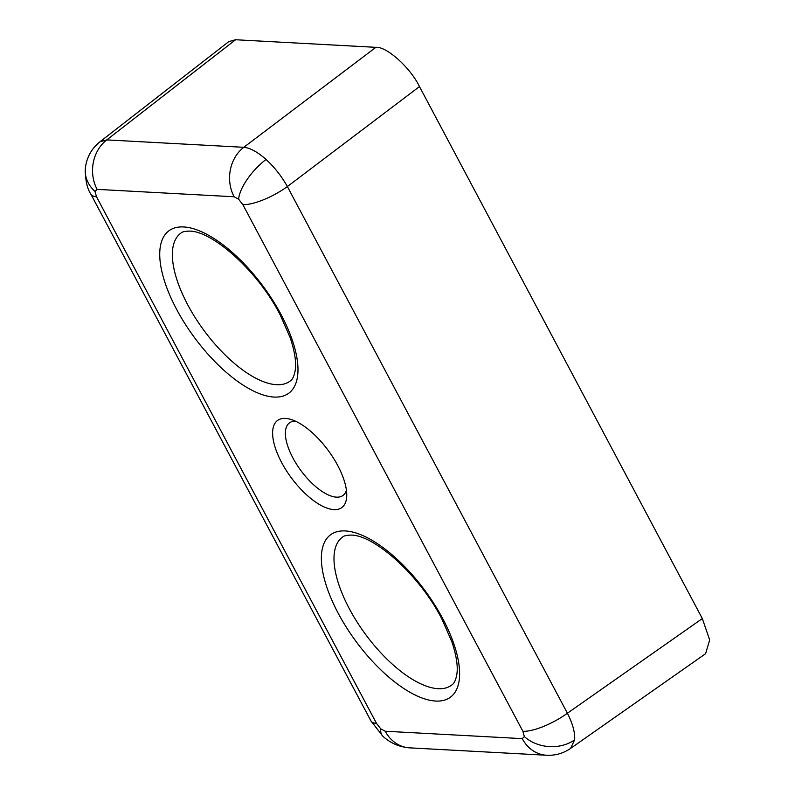 <?xml version="1.0" encoding="UTF-8"?>
<svg xmlns="http://www.w3.org/2000/svg" width="795" height="795" viewBox="0 0 795 795"><rect width="100%" height="100%" fill="white"/><g stroke="black" fill="none" stroke-linecap="round" stroke-linejoin="round"><path stroke-width="1.19" d="M285.435 418.409A54.12 22.956 53.6 0 1 289.917 419.144A54.12 22.956 53.6 0 1 328.146 450.358A54.12 22.956 53.6 0 1 346.739 496.08A54.12 22.956 53.6 0 1 333.92 509.605A54.12 22.956 53.6 0 1 281.619 462.491A54.12 22.956 53.6 0 1 285.435 418.409M295.342 421.131A45.106 19.13 -126.4 0 0 289.45 422.87A45.106 19.13 -126.4 0 0 296.585 464.27A45.106 19.13 -126.4 0 0 336.454 497.143A45.106 19.13 -126.4 0 0 343.043 495.434A45.106 19.13 -126.4 0 0 346.441 490.306M94.983 191.416A36.083 29.445 4.9 0 1 85.323 168.898L85.323 168.898C86.069 160.411 89.308 152.888 95.042 146.35L99.892 141.838L106.778 139.9A36.083 30.836 93.1 0 0 97.109 189.369L94.983 191.416L96.473 196.723L376.502 723.38L380.735 728.826L385.227 731.231L522.245 738.635A36.083 30.836 93.1 0 0 546.582 755.25L546.582 755.25C555.317 755.667 563.297 753.392 570.542 748.433L570.432 748.512M522.881 731.291A36.083 10.802 -28 0 0 567.411 713.224C572.718 723.728 575.133 732.602 574.646 739.857A36.083 29.445 -175.1 0 1 524.362 736.587L522.881 731.291L242.853 204.623A36.083 10.802 -28 0 0 287.373 186.557L567.411 713.224L702.333 618.57L419.472 86.585L287.373 186.557C281.609 176.222 274.504 167.198 266.057 159.467A36.083 14.171 132 0 0 238.619 199.177L234.127 196.772A36.083 30.836 -86.9 0 1 243.797 147.304L375.896 47.332L235.598 39.75L106.778 139.9L243.797 147.304C250.177 147.91 257.59 151.964 266.057 159.467M380.735 728.826A36.083 14.171 -48 0 0 382.862 736.23L370.927 720.906A36.083 10.802 -28 0 0 376.502 723.38M99.892 141.838L228.841 41.588L235.598 39.75M375.896 47.332C386.559 46.259 410.518 67.843 419.472 86.585M702.333 618.57L709.677 639.965L705.592 653.699L570.532 748.443M382.862 736.23C387.503 740.443 395.86 746.734 409.564 747.847L409.564 747.847A36.083 30.836 -86.9 0 1 385.227 731.231M85.323 168.898C85.284 180.157 87.142 188.614 90.898 194.248L90.898 194.248A36.083 10.802 -28 0 0 96.473 196.723M435.72 701.051A100.965 42.831 53.6 0 1 338.153 613.174A100.965 42.831 53.6 0 1 345.269 530.941A100.965 42.831 53.6 0 1 442.835 618.818A100.965 42.831 53.6 0 1 435.72 701.051M342.585 537.082A91.942 39.005 -126.4 0 0 356.667 621.362A91.942 39.005 -126.4 0 0 438.134 688.689A91.942 39.005 -126.4 0 0 451.828 684.992C454.174 683.601 455.863 679.944 456.896 674.031C458.039 665.971 456.33 655.159 451.789 641.585L442 619.275C420.495 576.236 374.684 535.174 351.35 535.095C346.59 535.164 343.669 535.83 342.585 537.082M274.086 397.063A100.965 42.831 53.6 0 1 176.52 309.185A100.965 42.831 53.6 0 1 183.635 226.953A100.965 42.831 53.6 0 1 281.201 314.84A100.965 42.831 53.6 0 1 274.086 397.063M180.952 233.094A91.942 39.005 -126.4 0 0 195.033 317.374A91.942 39.005 -126.4 0 0 276.501 384.701A91.942 39.005 -126.4 0 0 290.195 381.004C292.54 379.613 294.239 375.956 295.263 370.043C296.406 361.983 294.707 351.171 290.155 337.597L280.367 315.287C258.872 272.248 213.05 231.186 189.717 231.107C184.957 231.176 182.035 231.842 180.952 233.094M242.853 204.623L238.619 199.177M574.646 739.857L570.542 748.433M522.245 738.635L524.362 736.587M234.127 196.772L97.109 189.369M409.564 747.847L546.582 755.25M90.898 194.248L370.927 720.906"/></g></svg>
